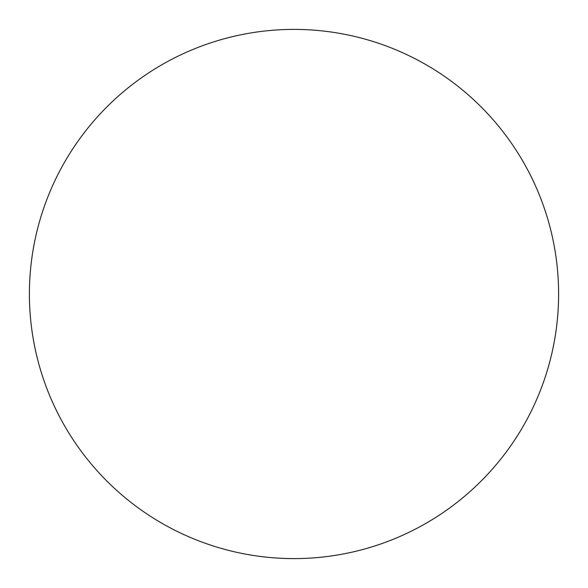 <?xml version="1.0" encoding="UTF-8"?>
<svg xmlns="http://www.w3.org/2000/svg" width="588" height="588" viewBox="0 0 588 588"><rect width="100%" height="100%" fill="white"/><g stroke="black" fill="none" stroke-linecap="round" stroke-linejoin="round"><path stroke-width="0.88" d="M294 558.6A264.6 264.6 0 0 1 29.4 294A264.6 264.6 0 0 1 294 29.4A264.6 264.6 0 0 1 558.6 294A264.6 264.6 0 0 1 294 558.6"/></g></svg>
